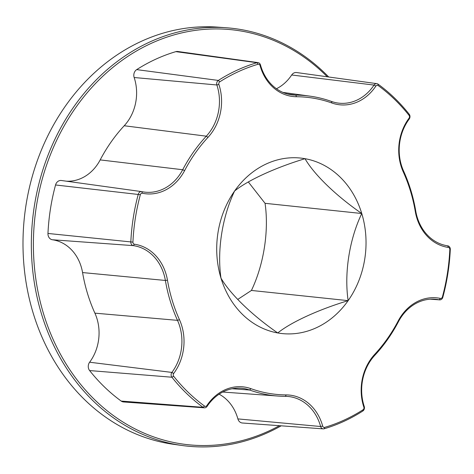 <?xml version="1.0" encoding="UTF-8"?>
<svg xmlns="http://www.w3.org/2000/svg" width="474" height="474" viewBox="0 0 474 474"><rect width="100%" height="100%" fill="white"/><g stroke="black" fill="none" stroke-linecap="round" stroke-linejoin="round"><path stroke-width="0.71" d="M286.225 394.907A47.276 39.917 -84 0 1 322.308 424.799A47.276 39.917 -84 0 1 322.681 426.079A2.056 1.736 96 0 0 322.699 426.132A2.056 1.736 96 0 0 324.702 427.37A187.532 158.34 96 0 0 363.019 409.785A2.056 1.736 96 0 0 363.86 407.178A47.276 39.917 -84 0 1 374.768 354.274A149.328 126.078 96 0 0 398.136 321.052A47.276 39.917 -84 0 1 440.376 298.407A2.056 1.736 96 0 0 442.402 296.943A187.532 158.34 96 0 0 449.82 249.514A2.056 1.736 96 0 0 448.351 247.434A47.276 39.917 -84 0 1 415.283 211.451A149.328 126.078 96 0 0 403.285 171.961A47.276 39.917 -84 0 1 409.074 118.145A2.056 1.736 96 0 0 409.074 115.389A187.532 158.34 96 0 0 378.175 85.545A2.056 1.736 96 0 0 375.87 86.072A47.276 39.917 -84 0 1 331.889 103A149.328 126.078 96 0 0 296.523 96.732A47.276 39.917 -84 0 1 260.066 65.566A2.056 1.736 96 0 0 258.046 64.268A187.532 158.34 96 0 0 219.729 81.854A2.056 1.736 96 0 0 218.875 84.408A2.056 1.736 96 0 0 218.887 84.461A47.276 39.917 -84 0 1 219.29 85.729A47.276 39.917 -84 0 1 207.979 137.371A149.328 126.078 96 0 0 184.611 170.593A47.276 39.917 -84 0 1 142.372 193.238A2.056 1.736 96 0 0 140.345 194.701A187.532 158.34 96 0 0 132.927 242.131A2.056 1.736 96 0 0 133.022 242.925A2.056 1.736 96 0 0 134.397 244.211A47.276 39.917 -84 0 1 165.947 273.765A47.276 39.917 -84 0 1 167.464 280.193A149.328 126.078 96 0 0 172.252 300.492A149.328 126.078 96 0 0 179.462 319.677A47.276 39.917 -84 0 1 181.743 325.751A47.276 39.917 -84 0 1 173.68 373.494A2.056 1.736 96 0 0 173.324 375.574A2.056 1.736 96 0 0 173.674 376.249A187.532 158.34 96 0 0 204.572 406.094A2.056 1.736 96 0 0 206.883 405.566A47.276 39.917 -84 0 1 250.859 388.644A149.328 126.078 96 0 0 286.225 394.907L285.36 396.353A150.856 127.37 -84 0 1 278.232 396.068A150.856 127.37 -84 0 1 249.626 390.025A45.747 38.625 96 0 0 240.952 388.188A45.747 38.625 96 0 0 207.073 406.396A3.591 3.028 -84 0 1 204.418 407.824A3.591 3.028 -84 0 1 203.05 407.32A189.061 159.631 -84 0 1 171.902 377.227A3.591 3.028 -84 0 1 171.286 376.048A3.591 3.028 -84 0 1 171.902 372.422A45.747 38.625 96 0 0 179.705 326.231A45.747 38.625 96 0 0 177.501 320.353A150.856 127.37 -84 0 1 170.213 300.966A150.856 127.37 -84 0 1 165.379 280.46A45.747 38.625 96 0 0 163.915 274.239A45.747 38.625 96 0 0 133.384 245.639A3.591 3.028 -84 0 1 130.984 243.399A3.591 3.028 -84 0 1 130.818 242.013A189.061 159.631 -84 0 1 138.295 194.198A3.591 3.028 -84 0 1 141.649 191.614A3.591 3.028 -84 0 1 141.827 191.644A45.747 38.625 96 0 0 144.143 192.053A45.747 38.625 96 0 0 182.697 169.733A150.856 127.37 -84 0 1 206.309 136.174A45.747 38.625 96 0 0 217.252 86.203A45.747 38.625 96 0 0 216.867 84.976A3.591 3.028 -84 0 1 216.837 84.882A3.591 3.028 -84 0 1 218.33 80.432A189.061 159.631 -84 0 1 256.955 62.704A3.591 3.028 -84 0 1 258.052 62.615A3.591 3.028 -84 0 1 260.457 64.861A3.591 3.028 -84 0 1 260.487 64.962A45.747 38.625 96 0 0 291.486 94.812A45.747 38.625 96 0 0 295.758 95.12A150.856 127.37 -84 0 1 309.854 96.133A150.856 127.37 -84 0 1 331.492 101.448A45.747 38.625 96 0 0 338.051 103.059A45.747 38.625 96 0 0 374.045 85.071A3.591 3.028 -84 0 1 376.866 83.661A3.591 3.028 -84 0 1 378.068 84.153A189.061 159.631 -84 0 1 409.216 114.24A3.591 3.028 -84 0 1 409.826 115.425A3.591 3.028 -84 0 1 409.216 119.045A45.747 38.625 96 0 0 403.617 171.12A150.856 127.37 -84 0 1 410.905 190.501A150.856 127.37 -84 0 1 415.739 211.013A45.747 38.625 96 0 0 447.734 245.828A3.591 3.028 -84 0 1 450.128 248.074A3.591 3.028 -84 0 1 450.3 249.46A189.061 159.631 -84 0 1 442.823 297.275A3.591 3.028 -84 0 1 439.635 299.87A3.591 3.028 -84 0 1 439.291 299.823A45.747 38.625 96 0 0 434.865 299.195A45.747 38.625 96 0 0 398.415 321.733A150.856 127.37 -84 0 1 374.81 355.299A45.747 38.625 96 0 0 364.251 406.491A3.591 3.028 -84 0 1 364.281 406.585A3.591 3.028 -84 0 1 362.788 411.041A189.061 159.631 -84 0 1 324.163 428.769A3.591 3.028 -84 0 1 323.232 428.869A3.591 3.028 -84 0 1 320.661 426.606A3.591 3.028 -84 0 1 320.631 426.511A45.747 38.625 96 0 0 320.276 425.273A45.747 38.625 96 0 0 287.517 396.436A45.747 38.625 96 0 0 285.36 396.353M327.285 76.794A208.637 176.156 96 0 0 111.437 68.588A208.637 176.156 96 0 0 43.495 313.622A208.637 176.156 96 0 0 279.441 425.693M281.177 425.818A210.118 177.406 -84 0 1 182.271 445.519A210.118 177.406 -84 0 1 41.528 314.078A210.118 177.406 -84 0 1 226.317 27.759A210.118 177.406 -84 0 1 328.719 76.995M226.317 27.759L217.708 27.136A209.834 177.169 96 0 0 33.162 313.071A209.834 177.169 96 0 0 173.715 444.334L182.271 445.519M134.397 244.211L133.384 245.639L52.413 239.761A43.104 36.391 -84 0 1 81.184 266.708A43.104 36.391 -84 0 1 82.565 272.568A153.499 129.603 -84 0 0 94.895 313.154A43.104 36.391 -84 0 1 96.98 318.694A43.104 36.391 -84 0 1 89.622 362.225A6.227 5.261 -84 0 0 89.616 370.567A191.703 161.859 96 0 0 121.202 401.075A6.227 5.261 -84 0 0 123.578 401.958L204.418 407.824M219.118 394.184A43.104 36.391 -84 0 1 237.545 417.742A43.104 36.391 -84 0 1 237.883 418.903A6.227 5.261 -84 0 0 242.392 423.004L323.232 428.869M258.046 64.268L256.955 62.704L175.866 51.642A6.227 5.261 -84 0 1 177.768 51.494L258.052 62.615M218.887 84.461L216.867 84.976L134.16 77.517A43.104 36.391 -84 0 1 134.527 78.666A43.104 36.391 -84 0 1 124.212 125.752A153.499 129.603 -84 0 0 100.186 159.904A43.104 36.391 -84 0 1 66.212 181.169M277.746 332.955A88.235 74.501 -84 0 1 220.985 278.125A88.235 74.501 -84 0 1 234.612 190.992A88.235 74.501 -84 0 1 305.007 158.689A88.235 74.501 -84 0 1 361.763 213.513A88.235 74.501 -84 0 1 348.135 300.646A88.235 74.501 -84 0 1 277.746 332.955C252.334 315.417 230.299 294.247 220.985 278.125C216.985 250.764 222.11 217.133 234.612 190.992C247.961 180.233 275.216 167.725 305.007 158.689C314.126 174.509 335.888 195.649 361.763 213.513C349.474 239.163 344.077 272.763 348.135 300.646C318.362 309.676 291.107 322.184 277.746 332.955M175.866 51.642A191.703 161.859 96 0 0 136.696 69.619A6.227 5.261 -84 0 0 134.16 77.517M375.87 86.072L374.045 85.071L291.682 74.993A43.104 36.391 -84 0 1 276.449 88.751M291.682 74.993A6.227 5.261 -84 0 1 296.582 72.54L376.866 83.661M140.345 194.701L55.547 184.973A6.227 5.261 -84 0 1 61.359 180.493L141.649 191.614M55.547 184.973A191.703 161.859 96 0 0 47.963 233.457A6.227 5.261 -84 0 0 52.413 239.761M248.34 181.98L265.055 203.316C269.054 230.678 263.929 264.314 251.427 290.449L237.699 299.461M361.763 213.513L265.055 203.316M348.135 300.646L251.427 290.449M324.163 428.769L324.702 427.37M173.674 376.249L171.902 377.227L89.616 370.567M179.462 319.677L177.501 320.353L94.895 313.154M167.464 280.193L165.379 280.46L82.565 272.568M250.859 388.644L249.626 390.025L232.142 388.739M296.523 96.732L295.758 95.12L287.297 93.947M184.611 170.593L182.697 169.733L100.186 159.904M207.979 137.371L206.309 136.174L124.212 125.752M219.729 81.854L218.33 80.432L136.696 69.619M440.376 298.407L439.291 299.823L430.398 299.177M322.681 426.079L320.631 426.511L237.883 418.903M173.68 373.494L171.902 372.422L89.622 362.225M204.572 406.094L203.05 407.32L121.202 401.075M132.927 242.131L47.963 233.457M331.492 101.448L331.889 103M260.066 65.566L260.487 64.962M378.068 84.153L378.175 85.545M409.216 114.24L409.074 115.389M409.216 119.045L409.074 118.145M403.617 171.12L403.285 171.961M415.739 211.013L415.283 211.451M447.734 245.828L448.351 247.434M142.372 193.238L141.827 191.644M450.3 249.46L449.82 249.514M442.823 297.275L442.402 296.943M398.415 321.733L398.136 321.052M374.81 355.299L374.768 354.274M364.251 406.491L363.86 407.178M362.788 411.041L363.019 409.785M206.883 405.566L207.073 406.396M278.232 396.068L222.75 392.039M309.854 96.133L282.901 92.4M439.635 299.87L430.214 299.189"/></g></svg>
